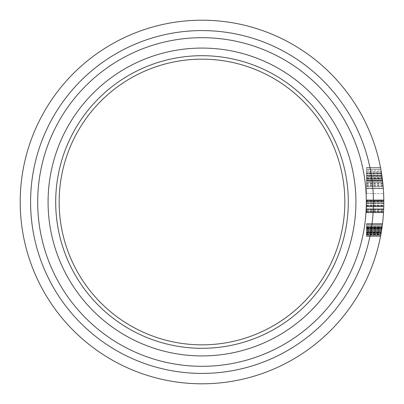 <?xml version="1.0" encoding="UTF-8"?>
<svg xmlns="http://www.w3.org/2000/svg" width="404" height="404" viewBox="0 0 404 404"><rect width="100%" height="100%" fill="white"/><g stroke="black" fill="none" stroke-linecap="round" stroke-linejoin="round"><path stroke-width="0.3" stroke-dasharray="2.02 1.52" d="M20.2 202A181.8 181.8 0 0 0 202 383.8A181.8 181.8 0 0 0 383.8 202L383.765 205.55A181.8 181.8 0 0 0 383.8 202L383.568 211.146A181.8 181.8 0 0 0 383.8 202L383.775 205.086L383.8 202A181.8 181.8 0 0 0 202 20.2A181.8 181.8 0 0 0 20.2 202A181.8 181.8 0 0 0 202 383.8A181.8 181.8 0 0 0 383.8 202L383.79 200.268A181.8 181.8 0 0 1 383.8 201.51L383.8 202A181.8 181.8 0 0 0 383.79 200.268L383.8 201.51A181.8 181.8 0 0 1 383.8 202A181.8 181.8 0 0 0 383.79 200.268L383.8 201.51A181.8 181.8 0 0 1 383.8 202L383.79 200.268A181.8 181.8 0 0 1 383.8 202L383.79 200.268A181.8 181.8 0 0 1 383.8 202A181.8 181.8 0 0 0 383.79 200.268A181.8 181.8 0 0 1 383.8 202L383.79 200.268A181.8 181.8 0 0 1 383.8 202L383.79 200.268A181.8 181.8 0 0 1 383.8 202A181.8 181.8 0 0 0 383.79 200.268A181.8 181.8 0 0 1 383.8 202A181.8 181.8 0 0 0 383.79 200.268L383.8 201.51A181.8 181.8 0 0 1 383.8 202L383.79 199.96L383.8 202A181.8 181.8 0 0 1 383.633 209.807L383.8 202A181.8 181.8 0 0 1 383.633 209.807L383.8 202A181.8 181.8 0 0 1 383.502 212.388A181.8 181.8 0 0 0 383.8 202A181.8 181.8 0 0 1 383.502 212.388A181.8 181.8 0 0 0 383.8 202A181.8 181.8 0 0 1 383.502 212.388A181.8 181.8 0 0 0 383.8 202.874L383.502 212.388A181.8 181.8 0 0 0 383.734 206.792L383.8 202A181.8 181.8 0 0 1 383.502 212.388A181.8 181.8 0 0 0 383.8 202A181.8 181.8 0 0 1 383.502 212.388A181.8 181.8 0 0 0 383.8 202.874L383.487 212.701L383.8 202A181.8 181.8 0 0 1 383.502 212.388A181.8 181.8 0 0 0 383.8 202A181.8 181.8 0 0 1 383.502 212.388A181.8 181.8 0 0 0 383.8 202L383.487 212.701L383.8 202A181.8 181.8 0 0 0 383.8 201.51L383.8 202A181.8 181.8 0 0 0 383.8 201.51L383.8 202L383.8 201.202L366.484 201.202L366.484 206.328L383.75 206.328L383.553 211.459L383.75 206.328L383.553 211.459L383.75 206.328L366.484 206.328L366.484 201.202L383.8 201.202L366.484 201.202L366.484 211.459L383.553 211.459L383.664 209.055L383.553 211.459L366.484 211.459L366.484 209.378L383.649 209.378L366.484 209.378L366.484 201.202L366.484 211.459L366.484 206.328L383.75 206.328L366.484 206.328L366.484 201.202L383.8 201.202L366.484 201.202L366.484 211.459L383.553 211.459L366.484 211.459L366.484 209.378L383.649 209.378L366.484 209.378L366.484 201.202L366.484 211.459L366.484 206.328L383.75 206.328L366.484 206.328L366.484 201.202L383.8 201.202L366.484 201.202L366.484 203.086L383.795 203.086M355.924 202A153.924 153.924 0 0 1 202 355.924A153.924 153.924 0 0 1 48.076 202A153.924 153.924 0 0 0 202 355.924A153.924 153.924 0 0 0 355.924 202A153.924 153.924 0 0 0 202 48.076A153.924 153.924 0 0 0 48.076 202A153.924 153.924 0 0 0 202 355.924A153.924 153.924 0 0 0 355.924 202A153.924 153.924 0 0 0 202 48.076A153.924 153.924 0 0 0 48.076 202A153.924 153.924 0 0 1 202 48.076A153.924 153.924 0 0 1 355.924 202A153.924 153.924 0 0 0 202 48.076A153.924 153.924 0 0 0 48.076 202A153.924 153.924 0 0 1 202 48.076A153.924 153.924 0 0 1 355.924 202M55.696 202A146.304 146.304 0 0 0 202 348.304A146.304 146.304 0 0 0 348.304 202A146.304 146.304 0 0 0 202 55.696A146.304 146.304 0 0 0 55.696 202M59.156 202A142.844 142.844 0 0 0 202 344.844A142.844 142.844 0 0 0 344.844 202A142.844 142.844 0 0 0 202 59.156A142.844 142.844 0 0 0 59.156 202M366.484 173.664L366.484 188.663L366.484 167.473L366.484 188.148L366.484 167.993L366.484 188.148L366.484 167.993L366.484 188.148L366.484 173.159L366.484 173.664L381.578 173.664L381.497 173.159L381.952 176.144A181.8 181.8 0 0 0 381.538 173.417A181.8 181.8 0 0 1 383.603 193.577A181.8 181.8 0 0 0 383.048 185.481L381.871 175.588A181.8 181.8 0 0 0 381.538 173.417A181.8 181.8 0 0 1 383.27 188.148L383.25 187.855M383.265 188.052L382.255 178.331A181.8 181.8 0 0 1 382.512 180.396L383.149 186.597L380.492 167.473L382.219 178.063L383.31 188.663L382.219 178.063L380.619 168.13M380.492 167.473L366.484 167.473L366.484 188.663L366.484 167.473L380.492 167.473L382.229 178.159L383.31 188.663L366.484 188.663L383.31 188.663M380.629 168.195L380.593 167.993A181.8 181.8 0 0 1 383.27 188.148L383.25 187.835M366.484 177.275L382.113 177.275L381.098 170.771M380.593 167.993L366.484 167.993L380.593 167.993L366.484 167.993L380.593 167.993L383.27 188.148L382.664 181.689L366.484 181.689L382.664 181.689L383.103 186.082L366.484 186.082L366.484 178.588L366.484 186.082L383.103 186.082L380.78 169.008M383.199 187.244L382.492 180.25A181.8 181.8 0 0 0 381.538 173.417A181.8 181.8 0 0 1 382.517 180.457L382.532 180.588A181.8 181.8 0 0 0 381.538 173.417A181.8 181.8 0 0 1 382.492 180.25L383.149 186.597L381.78 174.967L381.82 175.23L366.484 175.23M383.189 187.113L381.78 174.967L383.149 186.597L382.214 178.058L366.484 178.063L382.214 178.058L380.881 169.544L366.484 169.544L380.881 169.544L382.825 183.199A181.8 181.8 0 0 1 383.27 188.148L366.484 188.148L383.27 188.148M381.634 229.972L382.512 223.619A181.8 181.8 0 0 1 382.048 227.194A181.8 181.8 0 0 0 382.512 223.619L380.583 236.052A181.8 181.8 0 0 0 382.048 227.194A181.8 181.8 0 0 1 380.583 236.052A181.8 181.8 0 0 0 382.472 223.932L382.315 225.174A181.8 181.8 0 0 1 380.583 236.052A181.8 181.8 0 0 0 380.815 234.81L382.396 224.558M381.507 230.77A181.8 181.8 0 0 1 381.305 232.012A181.8 181.8 0 0 0 381.507 230.77L366.484 230.77L381.507 230.77M366.484 235.032L366.484 223.619L366.484 229.3L366.484 223.619L382.512 223.619L381.82 228.75A181.8 181.8 0 0 1 381.634 229.992L381.093 233.254A181.8 181.8 0 0 1 380.583 236.052A181.8 181.8 0 0 0 382.048 227.194A181.8 181.8 0 0 1 381.81 228.836L380.866 234.517A181.8 181.8 0 0 1 380.583 236.052A181.8 181.8 0 0 0 382.472 223.932L382.315 225.174A181.8 181.8 0 0 1 380.583 236.052A181.8 181.8 0 0 0 382.512 223.619L380.523 236.36L381.219 232.522L366.484 232.522L366.484 235.032L380.775 235.032M381.775 229.058L381.926 228.048L381.775 229.058L366.484 229.058L366.484 228.048L381.926 228.048L366.484 228.048L366.484 227.038L382.068 227.038L366.484 227.038L366.484 229.058M366.484 229.265L366.484 236.36L366.484 229.997L381.634 229.997L380.523 236.36L382.315 225.174A181.8 181.8 0 0 0 382.472 223.932L380.76 235.118L382.356 224.861L380.76 235.118L381.634 229.992L366.484 229.997L366.484 228.75L381.82 228.75L366.484 228.75L366.484 226.765L382.103 226.765L366.484 226.77L366.484 229.265L381.745 229.265M382.411 224.412L382.472 223.932A181.8 181.8 0 0 1 380.583 236.052A181.8 181.8 0 0 0 382.472 223.932A181.8 181.8 0 0 1 381.058 233.472L382.472 223.932L380.583 236.052A181.8 181.8 0 0 0 382.139 226.533L380.649 235.704M382.512 223.619L366.484 223.619L382.512 223.619L366.484 223.619L382.512 223.619L366.484 223.619L382.512 223.619L366.484 223.619L366.484 236.052L366.484 223.932L382.472 223.932L380.982 233.876L366.484 233.876L366.484 223.932L382.472 223.932L366.484 223.932L366.484 236.052L380.583 236.052L381.356 231.699M366.484 231.037L366.484 227.321L382.027 227.321L380.583 236.052L382.027 227.311L366.484 227.311L366.484 236.052L380.583 236.052L366.484 236.052L380.583 236.052L366.484 236.052L366.484 231.037L381.467 231.037M366.484 172.988L381.472 172.988M382.745 182.426L366.484 182.426L382.745 182.426L382.285 178.588L366.484 178.588L382.285 178.588A181.8 181.8 0 0 1 383.103 186.082M366.484 173.023L366.484 170.059L380.972 170.059L382.007 176.518A181.8 181.8 0 0 0 380.972 170.059L366.484 170.059L366.484 176.518L382.007 176.518L366.484 176.518L366.484 173.023L381.477 173.023M366.484 178.826L382.315 178.826M382.027 227.331L366.484 227.331L366.484 236.052L366.484 223.932L366.484 236.36L366.484 223.932L366.484 236.36L366.484 229.3L381.74 229.3L366.484 229.3L366.484 232.522M366.484 236.36L380.523 236.36L366.484 236.36M366.484 232.623L381.204 232.623M366.484 226.73L382.108 226.73L366.484 226.73M366.484 224.861L382.356 224.861L366.484 224.861M366.484 226.75L382.108 226.75A181.8 181.8 0 0 1 381.305 232.012L382.108 226.75L366.484 226.75L366.484 232.012L381.305 232.012L366.484 232.012L381.305 232.012L366.484 232.012L366.484 226.75M366.484 232.542L381.214 232.542L366.484 232.558M366.484 228.129L381.911 228.129L381.366 231.643L366.484 231.654L381.366 231.654L381.911 228.129L366.484 228.129L381.911 228.129L381.366 231.654L366.484 231.649L381.366 231.649L380.76 235.118L366.484 235.118L380.76 235.118L366.484 235.118L380.76 235.118L366.484 235.118L366.484 228.129L366.484 235.118L366.484 231.654L366.484 235.118L380.76 235.118L381.603 230.164M366.484 232.659L381.194 232.659M366.484 230.295L381.583 230.295M366.484 232.452L381.23 232.452M366.484 232.79L381.174 232.79L366.484 232.79M366.484 234.461L380.876 234.461M366.484 226.765L382.103 226.765M366.484 225.174L382.315 225.174L366.484 225.174M366.484 229.992L381.634 229.992M366.484 233.037L381.129 233.037M366.484 227.659L381.982 227.659L366.484 227.659M366.484 227.225L382.043 227.225M366.484 234.81L380.815 234.81L366.484 234.81M366.484 233.254L381.093 233.254L366.484 233.254M366.484 227.311L366.484 236.052L380.583 236.052M382.472 223.932L366.484 223.932L382.472 223.932L366.484 223.932L382.472 223.932L366.484 223.932L382.472 223.932L366.484 223.932L382.472 223.932L366.484 223.932L382.472 223.932L366.484 223.932L366.484 233.876M366.484 228.361L381.881 228.361M366.484 232.093L381.29 232.093M366.484 232.941L381.149 232.941L366.484 232.941M366.484 232.048L381.3 232.048M366.484 229.371L381.729 229.371M366.484 235.199L380.745 235.199L366.484 235.199M366.484 234.189L380.927 234.189M366.484 236.209L380.553 236.209M366.484 200.707L366.484 212.388L383.502 212.388L366.484 212.388L366.484 200.268L383.79 200.268L366.484 200.268L366.484 209.807L383.633 209.807L366.484 209.807L366.484 200.268L383.79 200.268L366.484 200.268L366.484 212.388L383.502 212.388L366.484 212.388L366.484 202.874L383.8 202.874L366.484 202.874L366.484 212.388L383.502 212.388L366.484 212.388L366.484 200.268L383.79 200.268L366.484 200.268L366.484 200.707L383.795 200.707M366.484 201.854L366.484 211.146L366.484 206.479L383.744 206.479L366.484 206.479L366.484 201.854L383.8 201.854M366.484 212.181L366.484 201.51L383.8 201.51L366.484 201.51L383.8 201.51L366.484 201.51L366.484 200.268L383.79 200.268L366.484 200.268L366.484 212.388L383.502 212.388L366.484 212.388L366.484 201.51L383.8 201.51L366.484 201.51L366.484 200.268L383.79 200.268L366.484 200.268L366.484 212.388L383.502 212.388L366.484 212.388L366.484 201.51L383.8 201.51L366.484 201.51L366.484 200.268L383.79 200.268L366.484 200.268L366.484 212.701L383.487 212.701L366.484 212.701L366.484 206.333L383.75 206.333L366.484 206.333L366.484 199.96L383.79 199.96L366.484 199.96L366.484 212.701L366.484 206.333L383.75 206.333L366.484 206.333L366.484 199.96L366.484 212.701L383.487 212.701L366.484 212.701L366.484 206.333L383.75 206.333L366.484 206.333L366.484 199.96L383.79 199.96L366.484 199.96L366.484 212.701L366.484 206.333L383.75 206.333L366.484 206.333L366.484 199.96L366.484 212.701L383.487 212.701L366.484 212.701L366.484 212.181L383.512 212.181M366.484 211.146L383.568 211.146M366.484 210.838L383.583 210.838M366.484 178.159L382.229 178.159M366.484 180.765L366.484 186.597L383.149 186.597L366.484 186.597L383.149 186.597L366.484 186.597L366.484 180.765L382.558 180.765M366.484 178.149L382.229 178.149L366.484 178.144M366.484 171.922L366.484 179.618L366.484 171.922L381.295 171.922L382.416 179.618L382.219 178.073L366.484 178.063M366.484 179.618L382.416 179.618L366.484 179.618M382.093 177.154L381.295 171.922M366.484 171.432L381.209 171.432M366.484 172.902L381.457 172.902M366.484 177.982L382.204 177.982M366.484 180.396L382.512 180.396L366.484 180.396M366.484 178.331L382.255 178.331L366.484 178.331M366.484 184.855L382.992 184.855M366.484 176.144L366.484 193.577L366.484 173.417L381.538 173.417L366.484 173.417L381.538 173.417L366.484 173.417L366.484 176.144L381.952 176.144M366.484 173.159L366.484 175.588L381.871 175.588L366.484 175.599L366.484 173.159L381.497 173.159M366.484 174.967L366.484 188.405L366.484 173.417L366.484 186.597L366.484 174.967L381.78 174.967L382.563 180.835L381.78 174.967L366.484 174.967L381.78 174.967M366.484 193.577L383.603 193.577L366.484 193.577M366.484 180.745L382.553 180.745M366.484 188.405L366.484 175.599L366.484 188.405L383.29 188.405M366.484 185.481L383.048 185.481M366.484 180.815L382.563 180.825M366.484 180.457L382.517 180.457M366.484 173.417L381.538 173.417L366.484 173.417M366.484 183.694L382.876 183.694M366.484 183.84L382.891 183.84M366.484 180.588L382.532 180.588M366.484 175.588L381.871 175.588M366.484 180.835L382.563 180.835L366.484 180.835M366.484 186.597L383.149 186.597M366.484 228.507L381.856 228.507M366.484 228.497L381.861 228.497M366.484 233.472L381.058 233.472M366.484 226.533L382.139 226.533M366.484 232.012L381.305 232.012L366.484 232.012L366.484 230.77L366.484 232.012M366.484 227.194L382.048 227.194L366.484 227.194M366.484 228.28L381.891 228.28L366.484 228.28M366.484 234.517L380.866 234.517M366.484 231.598L381.376 231.598M366.484 227.038L382.068 227.038M366.484 228.836L381.81 228.836M366.484 231.643L381.366 231.643M366.484 231.613L381.371 231.613M366.484 208.959L366.484 199.96L366.484 212.701L366.484 206.333L383.75 206.333L366.484 206.333L366.484 199.96L383.79 199.96L366.484 199.96L366.484 212.701L383.487 212.701L366.484 212.701L366.484 208.959L383.669 208.959M366.484 209.378L383.649 209.378L366.484 209.378L366.484 206.328L366.484 211.459L383.553 211.459L366.484 211.459L366.484 206.328L366.484 208.994L383.664 208.994L366.484 208.989L366.484 211.459L366.484 208.878L383.669 208.858L366.484 208.878L366.484 206.328L383.75 206.328L366.484 206.328L366.484 201.202L366.484 211.459L383.553 211.459L366.484 211.459L366.484 209.378M366.484 203.101L383.795 203.101M366.484 205.636L383.765 205.636L366.484 205.636M366.484 211.368L383.558 211.368M366.484 203.086L366.484 205.086L366.484 203.061L383.795 203.066L366.484 203.061L366.484 201.202M366.484 205.086L383.775 205.086M366.484 212.701L366.484 199.96L366.484 212.701L366.484 206.333L383.75 206.333L366.484 206.333L366.484 199.96L383.79 199.96L366.484 199.96L366.484 212.701L383.487 212.701M366.484 200.45L366.484 212.388L366.484 200.268L383.795 200.45M366.484 205.55L366.484 212.388L383.502 212.388L366.484 212.388L383.502 212.388L366.484 212.388L366.484 201.51L383.8 201.51L366.484 201.51L366.484 205.55L383.765 205.55M366.484 203.52L383.795 203.52L366.484 203.525M366.484 206.596L383.739 206.596M366.484 206.792L383.734 206.792M366.484 205.58L383.765 205.58L366.484 205.58M366.484 200.616L383.795 200.616M366.484 205.515L383.765 205.515M366.484 205.399L383.77 205.399M366.484 209.009L383.664 209.009M383.739 206.641L383.664 209.055L383.739 206.641L366.484 206.641L366.484 209.055L383.664 209.055L366.484 209.055L366.484 206.641M366.484 211.459L366.484 209.055L366.484 211.459M366.484 201.51L383.8 201.51L366.484 201.51M366.484 200.268L383.79 200.268L366.484 200.268L383.79 200.268L366.484 200.268L366.484 209.807L366.484 200.268L383.79 200.268L366.484 200.268L366.484 212.388L383.502 212.388L366.484 212.388L366.484 200.268M366.484 212.388L383.502 212.388L366.484 212.388L366.484 202.874L366.484 212.388M37.688 202A164.312 164.312 0 0 0 202 366.312A164.312 164.312 0 0 0 366.312 202A164.312 164.312 0 0 0 202 37.688A164.312 164.312 0 0 0 37.688 202M30.588 202A171.412 171.412 0 0 1 202 30.588A171.412 171.412 0 0 1 373.412 202A171.412 171.412 0 0 1 202 373.412A171.412 171.412 0 0 1 30.588 202M366.484 231.573L381.381 231.573M366.484 206.328L383.75 206.328M366.484 183.199L382.825 183.199M366.484 180.25L382.492 180.25L366.484 180.25M366.484 205.49L383.765 205.49"/><path stroke-width="0.61" d="M20.2 202A181.8 181.8 0 0 1 202 20.2A181.8 181.8 0 0 1 383.8 202A181.8 181.8 0 0 1 202 383.8A181.8 181.8 0 0 1 20.2 202A181.8 181.8 0 0 0 202 383.8A181.8 181.8 0 0 0 383.8 202L383.8 201.202M59.156 202A142.844 142.844 0 0 0 202 344.844A142.844 142.844 0 0 0 344.844 202A142.844 142.844 0 0 0 202 59.156A142.844 142.844 0 0 0 59.156 202M355.924 202A153.924 153.924 0 0 0 202 48.076A153.924 153.924 0 0 0 48.076 202A153.924 153.924 0 0 0 202 355.924A153.924 153.924 0 0 0 355.924 202M348.304 202A146.304 146.304 0 0 0 202 55.696A146.304 146.304 0 0 0 55.696 202A146.304 146.304 0 0 0 202 348.304A146.304 146.304 0 0 0 348.304 202M381.265 171.751L381.209 171.432M380.619 168.13L380.492 167.473M381.098 170.771L380.593 167.993M382.628 181.396L382.113 177.275M383.27 188.148L383.103 186.082M380.78 169.008L380.629 168.195M381.82 175.23L381.578 173.664M382.396 224.558L382.512 223.619M381.29 232.103L381.634 229.972M380.982 233.876L382.027 227.311M381.356 231.699L382.027 227.331M380.957 169.978L380.881 169.544M382.219 178.073L382.093 177.154M381.603 230.164L381.911 228.129M366.312 202A164.312 164.312 0 0 1 202 366.312A164.312 164.312 0 0 1 37.688 202A164.312 164.312 0 0 1 202 37.688A164.312 164.312 0 0 1 366.312 202M373.412 202A171.412 171.412 0 0 0 202 30.588A171.412 171.412 0 0 0 30.588 202A171.412 171.412 0 0 0 202 373.412A171.412 171.412 0 0 0 373.412 202"/></g></svg>
